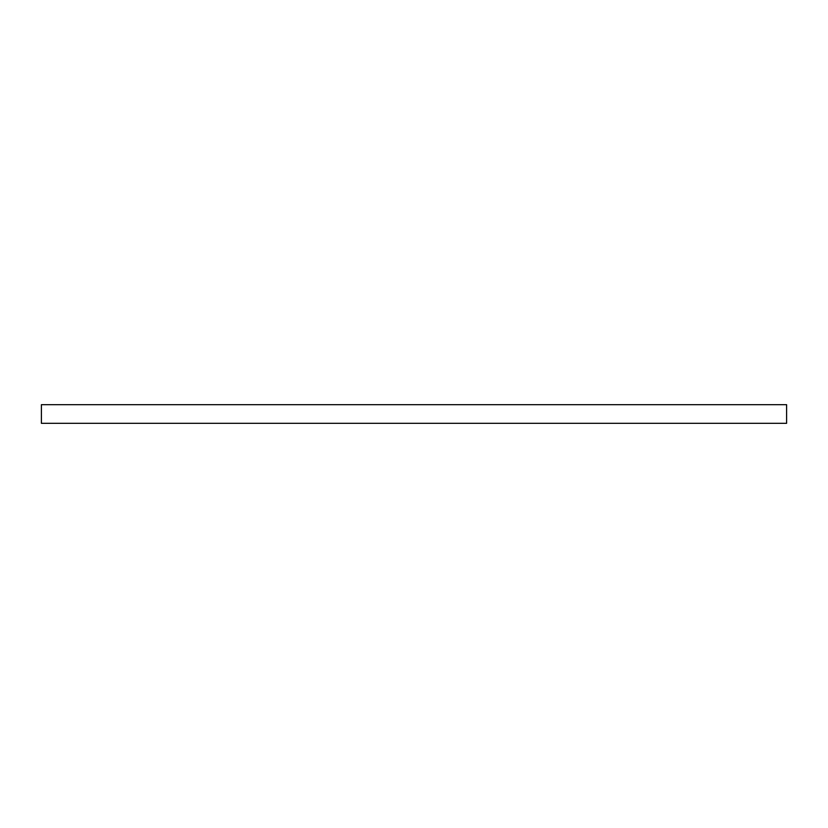 <?xml version="1.0" encoding="UTF-8"?>
<svg xmlns="http://www.w3.org/2000/svg" width="828" height="828" viewBox="0 0 828 828"><rect width="100%" height="100%" fill="white"/><g stroke="black" fill="none" stroke-linecap="round" stroke-linejoin="round"><path stroke-width="1.24" d="M41.4 404.685L41.4 423.315L786.6 423.315L786.6 404.685L41.4 404.685L41.4 423.315L786.6 423.315L786.6 404.685L41.4 404.685"/></g></svg>
